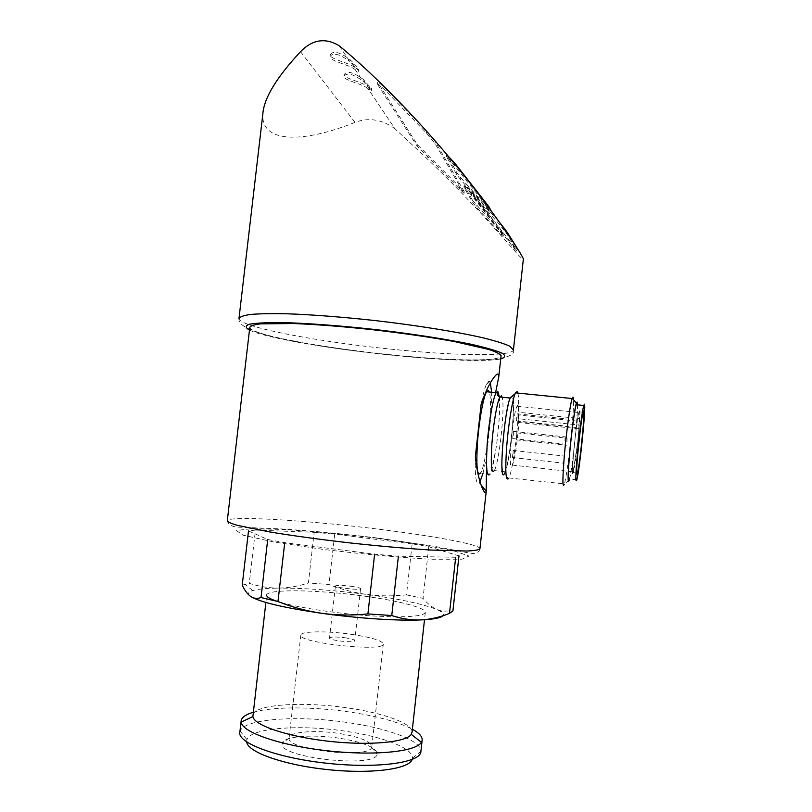 <?xml version="1.0" encoding="UTF-8"?>
<svg xmlns="http://www.w3.org/2000/svg" width="812" height="812" viewBox="0 0 812 812"><rect width="100%" height="100%" fill="white"/><g stroke="black" fill="none" stroke-linecap="round" stroke-linejoin="round"><path stroke-width="0.61" stroke-dasharray="4.06 3.04" d="M516.828 436.491L516.767 432.857L516.209 439.85L516.828 436.491M566.928 441.85L567.06 438.206L566.928 441.85M517.112 417.551L517.051 413.815L516.493 420.9L517.112 417.551M567.933 422.829L568.065 419.083L567.933 422.829M513.133 454.081L513.062 450.447L512.494 457.542L513.133 454.081M563.975 459.653L564.096 456.019L563.975 459.653M513.367 435.1L513.296 431.365L512.727 438.551L513.367 435.1M564.949 440.601L565.071 436.856L564.949 440.601M249.781 327.459C250.725 335.041 329.428 349.079 399.108 355.585C452.406 360.772 498.984 361.604 501.034 356.245M486.449 473.619L486.276 458.212L491.564 410.04L495.594 392.653M255.435 530.084L314.173 532.317L308.398 582.965L328.992 584.508C341.142 589.289 353.788 592.618 366.953 594.496C380.138 596.17 393.312 596.302 406.477 594.891L412.161 543.878L428.766 546.74L458.983 555.885L455.684 557.265L398.387 556.21L374.616 554.21L284.728 542.68L267.716 539.483L248.502 530.947L255.435 530.084L249.274 583.341C259.16 586.548 269.077 588.132 279.013 588.101C304.693 588.02 334.006 590.162 366.953 594.496C399.748 599.002 423.072 604.016 436.937 609.528L441.048 611.669C443.322 613.192 443.931 614.562 442.855 615.78M242.22 585.178L249.274 583.341M406.477 594.891L423.042 598.353C427.305 603.519 431.943 607.244 436.937 609.528L442.175 611.121L452.923 610.949M428.766 546.74L423.042 598.353M250.258 596.191C247.224 593.836 248.046 591.948 252.745 590.547C258.023 589.045 266.783 588.233 279.013 588.101C288.95 587.878 298.745 586.162 308.398 582.965M499.928 230.943L501.775 231.369L504.09 235.825L502.669 236.16L476.045 206.725L472.34 201.965L464.028 187.389L471.325 195.002L499.928 230.943L502.669 236.16M465.712 188.628L465.905 186.872L471.518 193.236L501.775 231.369M490.824 210.318L491.757 212.115L466.585 184.375L466.382 186.192L460.597 179.604L456.679 174.509L446.61 156.858L448.569 158.259L486.804 206.035L490.113 212.318L466.382 186.192M491.757 212.115L490.113 212.318M513.346 247.67L513.539 245.914L508.383 239.296L473.619 194.921L473.416 196.697L467.915 189.399L499.827 224.792L507.622 235.104L516.919 250.39C517.041 251.111 516.3 250.705 514.717 249.162L473.416 196.697M473.619 194.921L468.118 187.613L471.051 190.282L499.654 222.478M377.783 84.722L417.185 146.282L464.038 193.388L434.968 143.409L426.412 133.066L386.025 91.127C381.061 86.336 378.23 84.022 377.529 84.174L378.006 82.804L417.368 144.658L464.129 191.51L463.936 193.165M339.294 45.837L349.718 61.377C355.128 66.625 358.153 70.015 358.782 71.527L355.311 69.71L362.913 81.027L371.399 90.477L367.998 88.609L394.936 128.743L423.631 155.407C449.381 180.071 471.681 202.878 490.549 223.848C508.606 243.671 523.598 261.86 523.354 259.018M355.311 69.71C349.17 64.574 329.317 60.961 329.956 56.688C332.697 52.242 339.284 53.805 349.718 61.377M367.998 88.609C362.04 83.575 343.283 80.226 343.923 76.409C346.582 72.278 352.905 73.821 362.913 81.027M300.531 51.663L354.986 122.379C368.77 117.253 382.087 119.384 394.936 128.743M354.986 122.379C302.084 143.622 260.896 142.983 262.844 113.964M412.161 543.878L334.717 534.144L328.992 584.508M314.173 532.317L334.717 534.144M265.869 602.474L266.742 594.912C268.102 588.812 318.568 589.796 363.34 596.008C398.58 600.707 427.102 608.046 425.285 612.695C422.149 616.836 402.864 617.81 367.44 615.618C334.148 613.222 296.492 607.305 278.79 601.844M252.918 714.946C254.856 703.892 305.891 701.213 350.693 708.379C384.665 713.484 412.273 723.522 412.07 731.876M253.232 712.286C273.126 706.298 315.117 706.602 352.317 712.418C378.839 716.6 398.854 722.203 412.364 729.237M239.885 731.876L240.139 731.074C244.676 718.214 301.556 715.037 351.119 723.086C389.638 728.953 421.195 740.869 420.941 751.07M246.696 741.965L246.95 739.61C250.746 727.471 303.008 724.213 348.683 731.703C384.502 737.205 413.47 748.573 412.405 758.164L412.1 759.484M340.959 738.453C365.035 742.686 377.103 747.974 377.154 754.328C375.327 768.558 277.755 757.606 282.15 743.67C282.2 736.291 313.259 733.845 340.959 738.453M340.238 733.652C360.65 737.205 371.165 741.63 371.784 746.918L371.683 747.284C369.805 759.301 285.641 749.862 289.082 738.017L289.133 737.651C289.965 731.612 316.528 729.744 340.238 733.652M351.444 634.334C371.845 637.43 382.462 640.709 383.284 644.16C383.64 652.361 295.994 642.525 300.856 634.913C301.445 631.036 327.743 630.863 351.444 634.334M345.039 637.765C351.291 638.729 354.519 639.724 354.722 640.759C354.702 643.256 328.17 640.282 329.53 637.938C331.093 636.75 336.269 636.699 345.039 637.765M350.855 586.254C357.107 587.147 360.345 587.969 360.589 588.72C360.64 590.527 334.148 587.553 335.427 585.899C336.95 585.097 342.085 585.208 350.855 586.254M368.201 86.854L371.602 88.701L363.116 79.231C353.129 72.024 346.805 70.492 344.126 74.633C343.496 78.47 362.223 81.819 368.201 86.854L363.116 79.231M355.524 67.873L358.995 69.67C358.376 68.147 355.351 64.757 349.931 59.499C339.528 51.917 332.94 50.364 330.179 54.82C329.499 59.103 349.333 62.727 355.524 67.873L349.931 59.499M464.129 191.51L435.181 141.471L426.625 131.118L386.248 89.188C381.285 84.397 378.453 82.083 377.742 82.245L378.006 82.804M465.905 186.872L464.22 185.643L472.533 200.31L472.34 201.965M472.533 200.31L504.09 235.825M476.228 205.071L476.045 206.725M448.782 156.31L446.823 154.94L456.882 172.692L460.8 177.798L460.597 179.604M460.8 177.798L466.585 184.375M446.823 154.94L446.61 156.858M448.731 156.807L448.569 158.259M486.804 206.035L487.921 206.4M505.409 230.628L505.277 231.765M507.733 233.998L507.622 235.104M513.539 245.914L514.909 247.406L514.717 249.162M514.909 247.406C516.503 248.959 517.244 249.355 517.122 248.594L516.533 247.122M491.564 410.04L491.656 392.257M490.336 382.97C489.352 380.26 488.022 380.716 486.368 384.34C484.642 388.288 482.886 395.048 481.09 404.62M475.396 456.364C474.827 476.715 476.116 485.525 479.263 482.775L479.993 481.699M483.038 473.234L486.276 458.212M499.319 396.763C501.319 413.389 495.046 465.976 490.032 474.025L480.663 472.96C486.591 464.058 493.209 401.93 489.281 392.013M511.976 396.906L510.555 398.083C507.997 402.996 504.313 425.031 502.801 444.935C501.44 466.514 502.11 475.446 504.841 471.762C510.027 462.769 516.199 398.337 511.976 396.906M517.833 393.089C520.979 403.412 514.067 468.473 508.809 477.943L508.434 478.623L504.364 473.721C509.469 467.428 516.371 400.844 512.423 395.901M508.809 477.943L564.381 483.911C567.689 473.579 574.267 412.415 573.434 399.697M569.588 479.05C572.501 467.651 577.921 416.566 577.454 404.833M576.784 479.862L569.364 479.029C572.166 470.605 578.205 413.602 577.241 404.812M577.596 443.23C579.768 423.285 580.58 405.929 578.976 411.846C576.5 419.266 570.917 475.436 572.815 473.7L577.596 443.23M579.2 421.296L579.626 418.576C579.91 412.131 579.666 410.131 578.905 412.557C576.084 421.377 570.308 484.033 573.414 471.894C574.906 467.052 578.073 441.413 579.23 425.041L578.611 428.766L579.2 421.296L518.523 415.013L519.091 412.334L579.626 418.576M519.091 412.334C518.98 405.909 518.289 403.879 517.031 406.244C512.331 414.78 507.49 476.908 512.372 465.093C514.828 460.404 518.421 435.049 518.99 418.769L579.23 425.041M518.99 418.769L518.421 421.458L578.804 427.762M518.523 415.013L518.421 421.458M479.902 548.963C478.826 553.175 474.665 554.413 467.418 552.667L435.709 546.567L377.225 537.97C342.481 533.778 310.164 530.733 280.292 528.866L240.931 527.262C232.658 527.262 228.111 525.049 227.309 520.634C229.766 515.376 309.849 520.522 379.59 529.312C432.979 535.89 478.938 544.284 479.953 548.526M471.518 193.236L471.325 195.002M508.383 239.296L508.19 241.042M500.019 222.995L499.827 224.792M471.051 190.282L470.858 192.089M239.032 318.05L238.961 318.71C240.139 327.601 326.099 343.232 401.757 350.216C460.272 355.859 511.875 356.488 513.448 350.043M249.477 330.139C266.884 338.431 337.173 350.053 399.839 355.981C445.717 360.416 487.18 361.878 500.74 358.904M376.89 538.183L420.586 544.426L453.532 550.749L469.021 556.068L461.937 559.224L430.999 559.235C399.189 557.458 363.563 554.22 324.13 549.521L274.202 542.051L243.174 535.22L236.241 530.51L252.116 528.612L285.509 529.566C314.193 531.495 344.653 534.367 376.89 538.183M417.368 144.658L417.185 146.282M386.248 89.188L386.025 91.127M426.615 131.209L426.412 133.066M435.181 141.471L434.968 143.409M459.622 187.47L459.44 189.115M427.975 155.853L427.792 157.477M464.22 185.643L464.028 187.389M481.11 210.633L480.927 212.287M456.882 172.692L456.679 174.509M454.344 163.567L454.223 164.653M499.228 396.723C500.456 405.767 498.609 431.954 495.97 448.803L491.605 469.925C490.641 470.341 491.554 470.554 494.335 470.574C499.309 462.505 505.297 406.142 502.131 397.23M516.209 439.85L566.421 445.25M516.767 432.857L567.06 438.206M516.493 420.9L567.426 426.219M517.051 413.815L568.065 419.083M512.494 457.542L563.437 463.155M513.062 450.447L564.096 456.019M512.727 438.551L564.421 444.093M513.296 431.365L565.071 436.856M252.745 590.547L244.808 584.264M441.048 611.669L442.175 611.131M513.478 349.505C517.924 362.04 466.555 362.436 400.255 355.859C358.011 351.769 319.948 346.379 286.068 339.7C253.618 332.961 237.916 325.967 238.961 318.71M425.285 612.695L424.514 619.678M241.215 720.376L241.093 721.401M412.405 758.164L420.91 751.374M246.95 739.61L240.139 731.074M289.082 738.017L282.15 743.67M371.683 747.284L377.154 754.328M300.856 634.913L289.133 737.651M383.284 644.16L371.784 746.918M335.427 585.899L329.53 637.938M360.589 588.72L354.722 640.759M344.126 74.633L343.923 76.409M371.612 88.701L371.409 90.477M330.169 54.82L329.956 56.688M359.005 69.67L358.792 71.537M377.732 82.245L377.519 84.164M464.231 191.733L464.038 193.388M464.099 185.38L463.906 187.136M446.691 154.635L446.478 156.564M468.108 187.613L467.915 189.399M517.122 248.594L516.929 250.39M479.263 482.775L481.029 484.926M486.368 384.34L492.549 379.356M494.335 470.574L504.841 471.762M569.313 480.115L564.381 483.911M583.117 412.273L578.976 411.846M576.682 472.98L573.353 472.604M512.372 465.093L573.414 471.894M517.031 406.244L578.905 412.557M518.137 422.433L578.611 428.766"/><path stroke-width="1.22" d="M501.034 356.245L501.095 355.656C499.999 353.89 495.888 351.829 488.783 349.454L454.131 341.507C430.441 337.203 403.574 333.306 373.52 329.814C343.506 326.566 316.934 324.475 293.802 323.531L260.5 323.856C253.912 324.688 250.34 325.886 249.781 327.459L227.309 520.634C227.533 521.872 230.801 523.425 237.114 525.293L269.787 531.962C292.726 535.747 319.268 539.381 349.434 542.852C379.671 546.161 406.863 548.557 430.999 550.039L466.606 551.033C474.056 550.709 478.481 550.018 479.902 548.963L479.953 548.526M495.594 392.653L498.781 376.727C498.801 372.444 496.731 373.317 492.549 379.356C488.58 385.233 484.764 393.647 481.09 404.62L475.396 456.364C477.263 479.08 484.794 497.573 486.175 491.179L486.449 473.619M248.502 530.947L242.22 585.178C244.737 590.456 247.558 594.232 250.685 596.495L250.258 596.191M458.983 555.885L452.923 610.949L449.503 613.375C440.094 617.211 430.543 619.394 420.819 619.932C398.134 620.977 357.859 618.368 321.968 613.334C283.692 607.741 259.931 602.128 250.685 596.495C253.841 598.566 257.292 598.911 261.028 597.541L277.978 601.519L284.728 542.68M455.684 557.265L449.503 613.375M398.387 556.21L391.76 615.537L367.907 613.923C352.591 615.537 337.274 615.344 321.968 613.334C306.692 611.081 292.036 607.143 277.978 601.519M374.616 554.21L367.907 613.923M267.716 539.483L261.028 597.541M442.855 615.78C440.814 617.952 433.466 619.333 420.819 619.932C411.126 620.256 401.443 618.795 391.76 615.537M499.654 222.478L500.019 222.995M523.354 259.018C522.197 254.156 491.849 209.242 456.303 165.942C419.987 121.546 376.626 76.541 339.294 45.837C325.47 37.453 312.549 39.392 300.531 51.663C276.456 77.546 263.89 98.313 262.844 113.964L239.032 318.05M278.79 601.844C270.173 599.154 266.153 596.84 266.742 594.912M412.07 731.876L411.258 734.342C406.335 742.361 369.43 745.873 328.434 741.234C287.418 736.677 253.963 725.268 252.887 716.58L265.869 602.474M412.364 729.237C419.52 733.175 422.758 736.991 422.088 740.666L421.398 742.32C416.211 751.729 374.149 756.094 327.033 750.755C279.896 745.517 241.885 732.17 241.144 722.101L241.215 720.376C242.088 717.097 246.097 714.398 253.232 712.286M420.941 751.07L420.819 752.176C419.307 763.016 375.783 768.812 325.632 763.118C275.461 757.555 236.596 742.523 239.885 731.876L241.093 721.401M412.1 759.484C409.207 769.126 371.236 774.262 327.409 769.583C283.571 765.016 247.386 752.034 246.696 741.965M487.921 206.4L488.966 206.755L454.446 162.704L448.731 156.807M488.966 206.755L490.824 210.318M516.533 247.122L507.825 233.237L505.48 229.897L505.409 230.628M505.48 229.897L500.03 222.935M507.825 233.237L507.733 233.998M491.656 392.257L490.336 382.97M479.993 481.699L483.038 473.234M489.281 392.013L488.377 390.481L486.54 391.739C483.302 397.098 478.958 421.367 477.426 443.342C476.106 467.113 477.192 476.989 480.663 472.96M499.319 396.763L497.827 391.425L496.081 392.693C493.006 398.083 488.773 422.392 487.18 444.397C485.789 468.209 486.743 478.075 490.032 474.025M512.423 395.901L510.271 397.616C504.1 411.004 498.466 484.997 504.364 473.721M517.833 393.089L517.102 391.506L515.102 393.769C512.24 400.732 508.332 425.133 506.647 447.036C505.084 470.696 505.683 481.222 508.434 478.623M573.434 399.697L573.028 397.098L572.074 398.519C570.197 404.335 566.624 430.127 564.543 453.329C562.462 478.41 562.371 488.712 564.279 484.236M577.454 404.833L577.119 402.072L576.378 403.138C574.794 407.969 571.577 431.426 569.659 452.588C567.72 475.477 567.608 484.652 569.313 480.115L569.588 479.05M577.241 404.812L576.967 403.452L576.195 404.701C574.632 409.776 571.597 432.116 569.77 452.203C567.923 473.944 567.791 482.886 569.364 479.029M584.437 404.203L583.737 405.472C582.295 410.557 579.332 432.928 577.464 453.035C575.566 474.807 575.343 483.749 576.784 479.862C579.636 470.493 586.244 405.401 584.437 404.203M576.936 474.157C575.15 475.913 580.753 419.702 583.117 412.273C586.132 400.671 580.194 463.896 577.433 473.061L576.936 474.157M513.448 350.043L509.946 346.288C504.577 343.801 495.97 341.07 484.135 338.086C457.998 331.986 417.226 325.389 374.21 320.466C341.324 316.913 312.234 314.691 286.94 313.777C271.797 313.473 259.688 313.686 250.614 314.437C243.458 315.462 239.57 316.883 238.961 318.71M500.74 358.904C505.328 357.524 505.815 355.636 502.202 353.23C496.051 350.561 485.688 347.566 471.112 344.268C446.519 339.193 413.095 333.996 377.123 329.743C341.101 325.734 307.21 323.206 281.916 322.567C266.843 322.476 255.983 323.044 249.314 324.252C245.214 325.785 245.265 327.754 249.477 330.139M454.446 162.704L454.344 163.567M502.131 397.23L501.39 395.84L499.867 396.997C497.147 401.889 493.361 423.874 491.899 443.758C490.61 465.296 491.422 474.238 494.335 470.574M501.095 355.656L498.781 376.727M486.297 490.661L479.902 548.963M458.973 555.905L452.903 610.989M523.364 259.018L513.478 349.505M424.514 619.678L411.968 732.779M252.887 716.58L241.144 722.101M411.258 734.342L421.398 742.32M422.088 740.666L420.819 752.176M481.029 484.926L486.175 491.179M486.54 391.739L496.081 392.693M510.098 398.032L499.867 396.997C497.756 395.962 496.914 394.673 497.33 393.15L497.847 392.46L499.228 396.723M510.271 397.616L515.102 393.769M515.498 392.856L572.074 398.519M576.378 403.138L572.166 398.225M576.195 404.701L583.737 405.472M577.433 473.061L576.682 472.98"/></g></svg>
